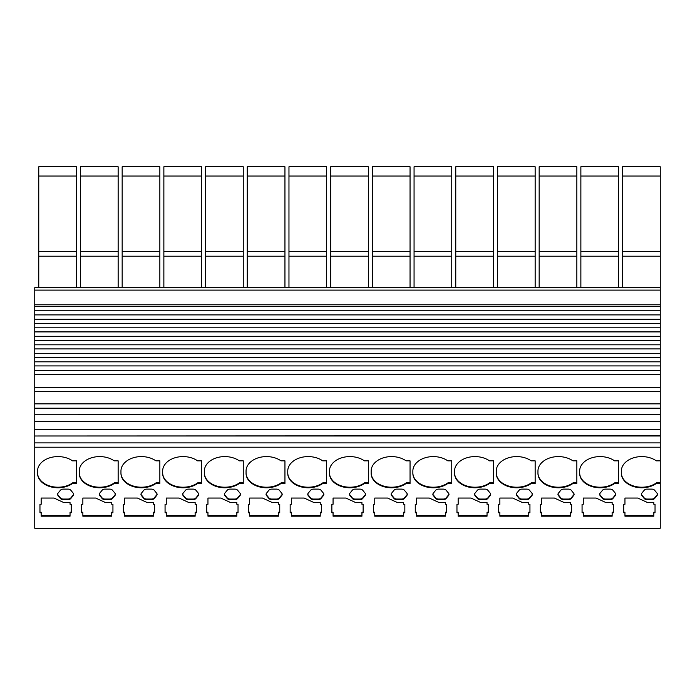 <?xml version="1.0" encoding="UTF-8"?>
<svg xmlns="http://www.w3.org/2000/svg" width="695" height="695" viewBox="0 0 695 695"><rect width="100%" height="100%" fill="white"/><g stroke="black" fill="none" stroke-linecap="round" stroke-linejoin="round"><path stroke-width="1.04" d="M72.489 483.52A20.45 14.456 -0 0 1 58.006 487.777A20.45 14.456 -0 0 1 37.556 473.312L37.556 471.045A20.45 14.456 -0 0 1 50.196 457.684A20.45 14.456 -0 0 1 72.489 460.846L76.45 460.846L76.45 483.52L72.489 483.52L73.244 482.391L76.45 482.391M37.556 471.045L37.556 472.748A20.45 14.456 180 0 0 58.006 487.212A20.45 14.456 180 0 0 73.244 482.391M114.189 483.52A20.45 14.456 -0 0 1 99.706 487.777A20.45 14.456 -0 0 1 79.256 473.312L79.256 471.045A20.45 14.456 -0 0 1 91.896 457.684A20.45 14.456 -0 0 1 114.189 460.846L118.15 460.846L118.15 483.52L114.189 483.52L114.944 482.391L118.15 482.391M79.256 471.045L79.256 472.748A20.45 14.456 180 0 0 99.706 487.212A20.45 14.456 180 0 0 114.944 482.391M155.888 483.52A20.45 14.456 -0 0 1 141.406 487.777A20.45 14.456 -0 0 1 120.956 473.312L120.956 471.045A20.45 14.456 -0 0 1 133.596 457.684A20.45 14.456 -0 0 1 155.888 460.846L159.85 460.846L159.85 483.52L155.888 483.52L156.644 482.391L159.85 482.391M120.956 471.045L120.956 472.748A20.45 14.456 180 0 0 141.406 487.212A20.45 14.456 180 0 0 156.644 482.391M197.589 483.52A20.45 14.456 -0 0 1 183.106 487.777A20.45 14.456 -0 0 1 162.656 473.312L162.656 471.045A20.45 14.456 -0 0 1 175.296 457.684A20.45 14.456 -0 0 1 197.589 460.846L201.55 460.846L201.55 483.52L197.589 483.52L198.344 482.391L201.55 482.391M162.656 471.045L162.656 472.748A20.45 14.456 180 0 0 183.106 487.212A20.45 14.456 180 0 0 198.344 482.391M239.288 483.52A20.45 14.456 -0 0 1 224.806 487.777A20.45 14.456 -0 0 1 204.356 473.312L204.356 471.045A20.45 14.456 -0 0 1 216.996 457.684A20.45 14.456 -0 0 1 239.288 460.846L243.25 460.846L243.25 483.52L239.288 483.52L240.044 482.391L243.25 482.391M204.356 471.045L204.356 472.748A20.45 14.456 180 0 0 224.806 487.212A20.45 14.456 180 0 0 240.044 482.391M280.988 483.52A20.45 14.456 -0 0 1 266.506 487.777A20.45 14.456 -0 0 1 246.056 473.312L246.056 471.045A20.45 14.456 -0 0 1 258.696 457.684A20.45 14.456 -0 0 1 280.988 460.846L284.95 460.846L284.95 483.52L280.988 483.52L281.744 482.391L284.95 482.391M246.056 471.045L246.056 472.748A20.45 14.456 180 0 0 266.506 487.212A20.45 14.456 180 0 0 281.744 482.391M322.689 483.52A20.45 14.456 -0 0 1 308.206 487.777A20.45 14.456 -0 0 1 287.756 473.312L287.756 471.045A20.45 14.456 -0 0 1 300.396 457.684A20.45 14.456 -0 0 1 322.689 460.846L326.65 460.846L326.65 483.52L322.689 483.52L323.444 482.391L326.65 482.391M287.756 471.045L287.756 472.748A20.45 14.456 180 0 0 308.206 487.212A20.45 14.456 180 0 0 323.444 482.391M364.389 483.52A20.45 14.456 -0 0 1 349.906 487.777A20.45 14.456 -0 0 1 329.456 473.312L329.456 471.045A20.45 14.456 -0 0 1 342.096 457.684A20.45 14.456 -0 0 1 364.389 460.846L368.35 460.846L368.35 483.52L364.389 483.52L365.144 482.391L368.35 482.391M329.456 471.045L329.456 472.748A20.45 14.456 180 0 0 349.906 487.212A20.45 14.456 180 0 0 365.144 482.391M406.089 483.52A20.45 14.456 -0 0 1 391.606 487.777A20.45 14.456 -0 0 1 371.156 473.312L371.156 471.045A20.45 14.456 -0 0 1 383.796 457.684A20.45 14.456 -0 0 1 406.089 460.846L410.05 460.846L410.05 483.52L406.089 483.52L406.844 482.391L410.05 482.391M371.156 471.045L371.156 472.748A20.45 14.456 180 0 0 391.606 487.212A20.45 14.456 180 0 0 406.844 482.391M447.789 483.52A20.45 14.456 -0 0 1 433.306 487.777A20.45 14.456 -0 0 1 412.856 473.312L412.856 471.045A20.45 14.456 -0 0 1 425.496 457.684A20.45 14.456 -0 0 1 447.789 460.846L451.75 460.846L451.75 483.52L447.789 483.52L448.544 482.391L451.75 482.391M412.856 471.045L412.856 472.748A20.45 14.456 180 0 0 433.306 487.212A20.45 14.456 180 0 0 448.544 482.391M489.489 483.52A20.45 14.456 -0 0 1 475.006 487.777A20.45 14.456 -0 0 1 454.556 473.312L454.556 471.045A20.45 14.456 -0 0 1 467.196 457.684A20.45 14.456 -0 0 1 489.489 460.846L493.45 460.846L493.45 483.52L489.489 483.52L490.244 482.391L493.45 482.391M454.556 471.045L454.556 472.748A20.45 14.456 180 0 0 475.006 487.212A20.45 14.456 180 0 0 490.244 482.391M531.189 483.52A20.45 14.456 -0 0 1 516.706 487.777A20.45 14.456 -0 0 1 496.256 473.312L496.256 471.045A20.45 14.456 -0 0 1 508.896 457.684A20.45 14.456 -0 0 1 531.189 460.846L535.15 460.846L535.15 483.52L531.189 483.52L531.944 482.391L535.15 482.391M496.256 471.045L496.256 472.748A20.45 14.456 180 0 0 516.706 487.212A20.45 14.456 180 0 0 531.944 482.391M572.889 483.52A20.45 14.456 -0 0 1 558.406 487.777A20.45 14.456 -0 0 1 537.956 473.312L537.956 471.045A20.45 14.456 -0 0 1 550.596 457.684A20.45 14.456 -0 0 1 572.889 460.846L576.85 460.846L576.85 483.52L572.889 483.52L573.644 482.391L576.85 482.391M537.956 471.045L537.956 472.748A20.45 14.456 180 0 0 558.406 487.212A20.45 14.456 180 0 0 573.644 482.391M614.589 483.52A20.45 14.456 -0 0 1 600.106 487.777A20.45 14.456 -0 0 1 579.656 473.312L579.656 471.045A20.45 14.456 -0 0 1 592.296 457.684A20.45 14.456 -0 0 1 614.589 460.846L618.55 460.846L618.55 483.52L614.589 483.52L615.344 482.391L618.55 482.391M579.656 471.045L579.656 472.748A20.45 14.456 180 0 0 600.106 487.212A20.45 14.456 180 0 0 615.344 482.391M660.25 483.52L656.289 483.52L657.044 482.391L660.25 482.391L660.25 528.235L34.75 528.235L34.75 447.215L660.25 447.215L660.25 306.495L34.75 306.495L34.75 314.896L660.25 314.896M656.289 483.52A20.45 14.456 -0 0 1 641.806 487.777A20.45 14.456 -0 0 1 621.356 473.312L621.356 471.045A20.45 14.456 -0 0 1 633.996 457.684A20.45 14.456 -0 0 1 656.289 460.846L660.25 460.846L660.25 482.391M621.356 471.045L621.356 472.748A20.45 14.456 180 0 0 641.806 487.212A20.45 14.456 180 0 0 657.044 482.391M660.25 374.431L34.75 374.431L34.75 403.856L660.25 403.856M660.25 365.926L34.75 365.926L34.75 374.431M660.25 357.421L34.75 357.421L34.75 365.926M34.75 314.896L34.75 323.401L660.25 323.401M660.25 348.916L34.75 348.916L34.75 357.421M34.75 323.401L34.75 331.906L660.25 331.906M660.25 340.411L34.75 340.411L34.75 348.916M34.75 331.906L34.75 340.411M660.25 176.043L660.25 166.765L622.564 166.765L622.564 251.616L660.25 251.616L660.25 176.043L622.564 176.043M660.25 287.704L34.75 287.704L34.75 304.801L660.25 304.801L660.25 251.616M660.25 304.801L660.25 306.495M660.25 447.215L660.25 460.846L656.289 460.846M653.839 516.194L624.961 516.194L624.961 512.78L623.763 512.78L623.763 504.275L624.961 504.275L624.961 498.054L637.793 498.054L647.662 502.589L653.839 502.589L653.839 504.275L655.038 504.275L655.038 512.78L653.839 512.78L653.839 516.194M646.993 489.124L651.858 489.124A3.206 2.267 -0 0 1 654.629 490.253L657.062 493.233A3.206 2.267 -0 0 1 657.496 494.362A3.206 2.267 -0 0 1 657.062 495.5L654.629 498.48A3.206 2.267 -0 0 1 651.858 499.609L646.993 499.609A3.206 2.267 -0 0 1 644.213 498.48L641.78 495.5A3.206 2.267 -0 0 1 641.355 494.362A3.206 2.267 -0 0 1 641.78 493.233L644.213 490.253A3.206 2.267 -0 0 1 646.993 489.124M612.139 516.194L583.261 516.194L583.261 512.78L582.062 512.78L582.062 504.275L583.261 504.275L583.261 498.054L596.093 498.054L605.962 502.589L612.139 502.589L612.139 504.275L613.337 504.275L613.337 512.78L612.139 512.78L612.139 516.194M605.293 489.124L610.158 489.124A3.206 2.267 -0 0 1 612.929 490.253L615.362 493.233A3.206 2.267 -0 0 1 615.796 494.362A3.206 2.267 -0 0 1 615.362 495.5L612.929 498.48A3.206 2.267 -0 0 1 610.158 499.609L605.293 499.609A3.206 2.267 -0 0 1 602.513 498.48L600.08 495.5A3.206 2.267 -0 0 1 599.655 494.362A3.206 2.267 -0 0 1 600.08 493.233L602.513 490.253A3.206 2.267 -0 0 1 605.293 489.124M570.439 516.194L541.561 516.194L541.561 512.78L540.363 512.78L540.363 504.275L541.561 504.275L541.561 498.054L554.393 498.054L564.262 502.589L570.439 502.589L570.439 504.275L571.638 504.275L571.638 512.78L570.439 512.78L570.439 516.194M563.593 489.124L568.458 489.124A3.206 2.267 -0 0 1 571.229 490.253L573.662 493.233A3.206 2.267 -0 0 1 574.096 494.362A3.206 2.267 -0 0 1 573.662 495.5L571.229 498.48A3.206 2.267 -0 0 1 568.458 499.609L563.593 499.609A3.206 2.267 -0 0 1 560.813 498.48L558.38 495.5A3.206 2.267 -0 0 1 557.955 494.362A3.206 2.267 -0 0 1 558.38 493.233L560.813 490.253A3.206 2.267 -0 0 1 563.593 489.124M528.739 516.194L499.861 516.194L499.861 512.78L498.663 512.78L498.663 504.275L499.861 504.275L499.861 498.054L512.693 498.054L522.562 502.589L528.739 502.589L528.739 504.275L529.938 504.275L529.938 512.78L528.739 512.78L528.739 516.194M521.893 489.124L526.758 489.124A3.206 2.267 -0 0 1 529.529 490.253L531.962 493.233A3.206 2.267 -0 0 1 532.396 494.362A3.206 2.267 -0 0 1 531.962 495.5L529.529 498.48A3.206 2.267 -0 0 1 526.758 499.609L521.893 499.609A3.206 2.267 -0 0 1 519.113 498.48L516.68 495.5A3.206 2.267 -0 0 1 516.255 494.362A3.206 2.267 -0 0 1 516.68 493.233L519.113 490.253A3.206 2.267 -0 0 1 521.893 489.124M487.039 516.194L458.161 516.194L458.161 512.78L456.963 512.78L456.963 504.275L458.161 504.275L458.161 498.054L470.993 498.054L480.862 502.589L487.039 502.589L487.039 504.275L488.238 504.275L488.238 512.78L487.039 512.78L487.039 516.194M480.193 489.124L485.058 489.124A3.206 2.267 -0 0 1 487.829 490.253L490.262 493.233A3.206 2.267 -0 0 1 490.696 494.362A3.206 2.267 -0 0 1 490.262 495.5L487.829 498.48A3.206 2.267 -0 0 1 485.058 499.609L480.193 499.609A3.206 2.267 -0 0 1 477.413 498.48L474.98 495.5A3.206 2.267 -0 0 1 474.555 494.362A3.206 2.267 -0 0 1 474.98 493.233L477.413 490.253A3.206 2.267 -0 0 1 480.193 489.124M445.339 516.194L416.461 516.194L416.461 512.78L415.262 512.78L415.262 504.275L416.461 504.275L416.461 498.054L429.293 498.054L439.162 502.589L445.339 502.589L445.339 504.275L446.538 504.275L446.538 512.78L445.339 512.78L445.339 516.194M438.493 489.124L443.358 489.124A3.206 2.267 -0 0 1 446.129 490.253L448.562 493.233A3.206 2.267 -0 0 1 448.996 494.362A3.206 2.267 -0 0 1 448.562 495.5L446.129 498.48A3.206 2.267 -0 0 1 443.358 499.609L438.493 499.609A3.206 2.267 -0 0 1 435.713 498.48L433.28 495.5A3.206 2.267 -0 0 1 432.855 494.362A3.206 2.267 -0 0 1 433.28 493.233L435.713 490.253A3.206 2.267 -0 0 1 438.493 489.124M403.639 516.194L374.761 516.194L374.761 512.78L373.562 512.78L373.562 504.275L374.761 504.275L374.761 498.054L387.593 498.054L397.462 502.589L403.639 502.589L403.639 504.275L404.838 504.275L404.838 512.78L403.639 512.78L403.639 516.194M396.793 489.124L401.658 489.124A3.206 2.267 -0 0 1 404.429 490.253L406.862 493.233A3.206 2.267 -0 0 1 407.296 494.362A3.206 2.267 -0 0 1 406.862 495.5L404.429 498.48A3.206 2.267 -0 0 1 401.658 499.609L396.793 499.609A3.206 2.267 -0 0 1 394.013 498.48L391.58 495.5A3.206 2.267 -0 0 1 391.155 494.362A3.206 2.267 -0 0 1 391.58 493.233L394.013 490.253A3.206 2.267 -0 0 1 396.793 489.124M361.939 516.194L333.061 516.194L333.061 512.78L331.863 512.78L331.863 504.275L333.061 504.275L333.061 498.054L345.893 498.054L355.762 502.589L361.939 502.589L361.939 504.275L363.137 504.275L363.137 512.78L361.939 512.78L361.939 516.194M355.093 489.124L359.958 489.124A3.206 2.267 -0 0 1 362.729 490.253L365.162 493.233A3.206 2.267 -0 0 1 365.596 494.362A3.206 2.267 -0 0 1 365.162 495.5L362.729 498.48A3.206 2.267 -0 0 1 359.958 499.609L355.093 499.609A3.206 2.267 -0 0 1 352.313 498.48L349.88 495.5A3.206 2.267 -0 0 1 349.455 494.362A3.206 2.267 -0 0 1 349.88 493.233L352.313 490.253A3.206 2.267 -0 0 1 355.093 489.124M320.239 516.194L291.361 516.194L291.361 512.78L290.163 512.78L290.163 504.275L291.361 504.275L291.361 498.054L304.193 498.054L314.062 502.589L320.239 502.589L320.239 504.275L321.438 504.275L321.438 512.78L320.239 512.78L320.239 516.194M313.393 489.124L318.258 489.124A3.206 2.267 -0 0 1 321.029 490.253L323.462 493.233A3.206 2.267 -0 0 1 323.896 494.362A3.206 2.267 -0 0 1 323.462 495.5L321.029 498.48A3.206 2.267 -0 0 1 318.258 499.609L313.393 499.609A3.206 2.267 -0 0 1 310.613 498.48L308.18 495.5A3.206 2.267 -0 0 1 307.755 494.362A3.206 2.267 -0 0 1 308.18 493.233L310.613 490.253A3.206 2.267 -0 0 1 313.393 489.124M278.539 516.194L249.661 516.194L249.661 512.78L248.463 512.78L248.463 504.275L249.661 504.275L249.661 498.054L262.493 498.054L272.362 502.589L278.539 502.589L278.539 504.275L279.738 504.275L279.738 512.78L278.539 512.78L278.539 516.194M271.693 489.124L276.558 489.124A3.206 2.267 -0 0 1 279.329 490.253L281.762 493.233A3.206 2.267 -0 0 1 282.196 494.362A3.206 2.267 -0 0 1 281.762 495.5L279.329 498.48A3.206 2.267 -0 0 1 276.558 499.609L271.693 499.609A3.206 2.267 -0 0 1 268.913 498.48L266.48 495.5A3.206 2.267 -0 0 1 266.055 494.362A3.206 2.267 -0 0 1 266.48 493.233L268.913 490.253A3.206 2.267 -0 0 1 271.693 489.124M236.839 516.194L207.961 516.194L207.961 512.78L206.763 512.78L206.763 504.275L207.961 504.275L207.961 498.054L220.793 498.054L230.662 502.589L236.839 502.589L236.839 504.275L238.037 504.275L238.037 512.78L236.839 512.78L236.839 516.194M229.993 489.124L234.858 489.124A3.206 2.267 -0 0 1 237.629 490.253L240.062 493.233A3.206 2.267 -0 0 1 240.496 494.362A3.206 2.267 -0 0 1 240.062 495.5L237.629 498.48A3.206 2.267 -0 0 1 234.858 499.609L229.993 499.609A3.206 2.267 -0 0 1 227.213 498.48L224.78 495.5A3.206 2.267 -0 0 1 224.355 494.362A3.206 2.267 -0 0 1 224.78 493.233L227.213 490.253A3.206 2.267 -0 0 1 229.993 489.124M195.139 516.194L166.261 516.194L166.261 512.78L165.062 512.78L165.062 504.275L166.261 504.275L166.261 498.054L179.093 498.054L188.962 502.589L195.139 502.589L195.139 504.275L196.338 504.275L196.338 512.78L195.139 512.78L195.139 516.194M188.293 489.124L193.158 489.124A3.206 2.267 -0 0 1 195.929 490.253L198.362 493.233A3.206 2.267 -0 0 1 198.796 494.362A3.206 2.267 -0 0 1 198.362 495.5L195.929 498.48A3.206 2.267 -0 0 1 193.158 499.609L188.293 499.609A3.206 2.267 -0 0 1 185.513 498.48L183.08 495.5A3.206 2.267 -0 0 1 182.655 494.362A3.206 2.267 -0 0 1 183.08 493.233L185.513 490.253A3.206 2.267 -0 0 1 188.293 489.124M153.439 516.194L124.561 516.194L124.561 512.78L123.362 512.78L123.362 504.275L124.561 504.275L124.561 498.054L137.393 498.054L147.262 502.589L153.439 502.589L153.439 504.275L154.638 504.275L154.638 512.78L153.439 512.78L153.439 516.194M146.593 489.124L151.458 489.124A3.206 2.267 -0 0 1 154.229 490.253L156.662 493.233A3.206 2.267 -0 0 1 157.096 494.362A3.206 2.267 -0 0 1 156.662 495.5L154.229 498.48A3.206 2.267 -0 0 1 151.458 499.609L146.593 499.609A3.206 2.267 -0 0 1 143.813 498.48L141.38 495.5A3.206 2.267 -0 0 1 140.955 494.362A3.206 2.267 -0 0 1 141.38 493.233L143.813 490.253A3.206 2.267 -0 0 1 146.593 489.124M111.739 516.194L82.861 516.194L82.861 512.78L81.663 512.78L81.663 504.275L82.861 504.275L82.861 498.054L95.693 498.054L105.562 502.589L111.739 502.589L111.739 504.275L112.938 504.275L112.938 512.78L111.739 512.78L111.739 516.194M104.893 489.124L109.758 489.124A3.206 2.267 -0 0 1 112.529 490.253L114.962 493.233A3.206 2.267 -0 0 1 115.396 494.362A3.206 2.267 -0 0 1 114.962 495.5L112.529 498.48A3.206 2.267 -0 0 1 109.758 499.609L104.893 499.609A3.206 2.267 -0 0 1 102.113 498.48L99.68 495.5A3.206 2.267 -0 0 1 99.255 494.362A3.206 2.267 -0 0 1 99.68 493.233L102.113 490.253A3.206 2.267 -0 0 1 104.893 489.124M70.039 516.194L41.161 516.194L41.161 512.78L39.962 512.78L39.962 504.275L41.161 504.275L41.161 498.054L53.993 498.054L63.862 502.589L70.039 502.589L70.039 504.275L71.237 504.275L71.237 512.78L70.039 512.78L70.039 516.194M63.193 489.124L68.058 489.124A3.206 2.267 -0 0 1 70.829 490.253L73.262 493.233A3.206 2.267 -0 0 1 73.696 494.362A3.206 2.267 -0 0 1 73.262 495.5L70.829 498.48A3.206 2.267 -0 0 1 68.058 499.609L63.193 499.609A3.206 2.267 -0 0 1 60.413 498.48L57.98 495.5A3.206 2.267 -0 0 1 57.555 494.362A3.206 2.267 -0 0 1 57.98 493.233L60.413 490.253A3.206 2.267 -0 0 1 63.193 489.124M660.25 391.441L34.75 391.441M660.25 256.203L622.564 256.203L622.564 287.704M660.25 442.897L34.75 442.897L34.75 447.215M623.763 504.275L623.763 512.206L624.961 512.206L624.961 512.78M653.839 515.62L624.961 515.62M655.038 504.275L655.038 512.206L653.839 512.206L653.839 512.78M653.839 503.701L653.839 502.589M624.961 503.701L624.961 498.054M641.381 494.084A3.206 2.267 180 0 0 641.78 494.936L644.213 497.907A3.206 2.267 180 0 0 646.993 499.045L651.858 499.045A3.206 2.267 180 0 0 654.629 497.907L657.062 494.936A3.206 2.267 180 0 0 657.47 494.084M34.75 403.856L34.75 408.191L660.25 408.191M34.75 304.801L34.75 306.495M622.564 256.203L622.564 251.616M34.75 408.191L34.75 414.229L660.25 414.229M34.75 414.229L660.25 414.472M660.25 435.991L34.75 435.991L34.75 442.897M34.75 414.472L34.75 421.37L660.25 421.37M660.25 435.756L34.75 435.991M660.25 429.701L34.75 429.701L34.75 435.756M34.75 421.37L34.75 429.701M618.55 176.043L580.864 176.043L580.864 166.765L618.55 166.765L618.55 287.704M618.55 460.846L614.589 460.846M618.55 256.203L580.864 256.203L580.864 287.704M580.864 176.043L580.864 251.616L618.55 251.616M582.062 504.275L582.062 512.206L583.261 512.206L583.261 512.78M612.139 515.62L583.261 515.62M613.337 504.275L613.337 512.206L612.139 512.206L612.139 512.78M612.139 503.701L612.139 502.589M583.261 503.701L583.261 498.054M599.681 494.084A3.206 2.267 180 0 0 600.08 494.936L602.513 497.907A3.206 2.267 180 0 0 605.293 499.045L610.158 499.045A3.206 2.267 180 0 0 612.929 497.907L615.362 494.936A3.206 2.267 180 0 0 615.77 494.084M580.864 256.203L580.864 251.616M576.85 176.043L539.164 176.043L539.164 166.765L576.85 166.765L576.85 287.704M573.644 460.846L572.889 460.846M576.85 256.203L539.164 256.203L539.164 287.704M539.164 176.043L539.164 251.616L576.85 251.616M540.363 504.275L540.363 512.206L541.561 512.206L541.561 512.78M570.439 515.62L541.561 515.62M571.638 504.275L571.638 512.206L570.439 512.206L570.439 512.78M570.439 503.701L570.439 502.589M541.561 503.701L541.561 498.054M557.981 494.084A3.206 2.267 180 0 0 558.38 494.936L560.813 497.907A3.206 2.267 180 0 0 563.593 499.045L568.458 499.045A3.206 2.267 180 0 0 571.229 497.907L573.662 494.936A3.206 2.267 180 0 0 574.07 494.084M539.164 256.203L539.164 251.616M535.15 176.043L497.464 176.043L497.464 166.765L535.15 166.765L535.15 287.704M531.944 460.846L531.189 460.846M535.15 256.203L497.464 256.203L497.464 287.704M497.464 176.043L497.464 251.616L535.15 251.616M498.663 504.275L498.663 512.206L499.861 512.206L499.861 512.78M528.739 515.62L499.861 515.62M529.938 504.275L529.938 512.206L528.739 512.206L528.739 512.78M528.739 503.701L528.739 502.589M499.861 503.701L499.861 498.054M516.281 494.084A3.206 2.267 180 0 0 516.68 494.936L519.113 497.907A3.206 2.267 180 0 0 521.893 499.045L526.758 499.045A3.206 2.267 180 0 0 529.529 497.907L531.962 494.936A3.206 2.267 180 0 0 532.37 494.084M497.464 256.203L497.464 251.616M493.45 176.043L455.764 176.043L455.764 166.765L493.45 166.765L493.45 287.704M490.244 460.846L489.489 460.846M493.45 256.203L455.764 256.203L455.764 287.704M455.764 176.043L455.764 251.616L493.45 251.616M456.963 504.275L456.963 512.206L458.161 512.206L458.161 512.78M487.039 515.62L458.161 515.62M488.238 504.275L488.238 512.206L487.039 512.206L487.039 512.78M487.039 503.701L487.039 502.589M458.161 503.701L458.161 498.054M474.581 494.084A3.206 2.267 180 0 0 474.98 494.936L477.413 497.907A3.206 2.267 180 0 0 480.193 499.045L485.058 499.045A3.206 2.267 180 0 0 487.829 497.907L490.262 494.936A3.206 2.267 180 0 0 490.67 494.084M455.764 256.203L455.764 251.616M451.75 176.043L414.064 176.043L414.064 166.765L451.75 166.765L451.75 287.704M451.75 460.846L447.789 460.846M451.75 256.203L414.064 256.203L414.064 287.704M414.064 176.043L414.064 251.616L451.75 251.616M415.262 504.275L415.262 512.206L416.461 512.206L416.461 512.78M445.339 515.62L416.461 515.62M446.538 504.275L446.538 512.206L445.339 512.206L445.339 512.78M445.339 503.701L445.339 502.589M416.461 503.701L416.461 498.054M432.881 494.084A3.206 2.267 180 0 0 433.28 494.936L435.713 497.907A3.206 2.267 180 0 0 438.493 499.045L443.358 499.045A3.206 2.267 180 0 0 446.129 497.907L448.562 494.936A3.206 2.267 180 0 0 448.97 494.084M414.064 256.203L414.064 251.616M410.05 176.043L372.364 176.043L372.364 166.765L410.05 166.765L410.05 287.704M410.05 460.846L406.089 460.846M410.05 256.203L372.364 256.203L372.364 287.704M372.364 176.043L372.364 251.616L410.05 251.616M373.562 504.275L373.562 512.206L374.761 512.206L374.761 512.78M403.639 515.62L374.761 515.62M404.838 504.275L404.838 512.206L403.639 512.206L403.639 512.78M403.639 503.701L403.639 502.589M374.761 503.701L374.761 498.054M391.181 494.084A3.206 2.267 180 0 0 391.58 494.936L394.013 497.907A3.206 2.267 180 0 0 396.793 499.045L401.658 499.045A3.206 2.267 180 0 0 404.429 497.907L406.862 494.936A3.206 2.267 180 0 0 407.27 494.084M372.364 256.203L372.364 251.616M368.35 176.043L330.664 176.043L330.664 166.765L368.35 166.765L368.35 287.704M368.35 460.846L364.389 460.846M368.35 256.203L330.664 256.203L330.664 287.704M330.664 176.043L330.664 251.616L368.35 251.616M331.863 504.275L331.863 512.206L333.061 512.206L333.061 512.78M361.939 515.62L333.061 515.62M363.137 504.275L363.137 512.206L361.939 512.206L361.939 512.78M361.939 503.701L361.939 502.589M333.061 503.701L333.061 498.054M349.481 494.084A3.206 2.267 180 0 0 349.88 494.936L352.313 497.907A3.206 2.267 180 0 0 355.093 499.045L359.958 499.045A3.206 2.267 180 0 0 362.729 497.907L365.162 494.936A3.206 2.267 180 0 0 365.57 494.084M330.664 256.203L330.664 251.616M326.65 176.043L288.964 176.043L288.964 166.765L326.65 166.765L326.65 287.704M326.65 460.846L322.689 460.846M326.65 256.203L288.964 256.203L288.964 287.704M288.964 176.043L288.964 251.616L326.65 251.616M290.163 504.275L290.163 512.206L291.361 512.206L291.361 512.78M320.239 515.62L291.361 515.62M321.438 504.275L321.438 512.206L320.239 512.206L320.239 512.78M320.239 503.701L320.239 502.589M291.361 503.701L291.361 498.054M307.781 494.084A3.206 2.267 180 0 0 308.18 494.936L310.613 497.907A3.206 2.267 180 0 0 313.393 499.045L318.258 499.045A3.206 2.267 180 0 0 321.029 497.907L323.462 494.936A3.206 2.267 180 0 0 323.87 494.084M288.964 256.203L288.964 251.616M284.95 176.043L247.264 176.043L247.264 166.765L284.95 166.765L284.95 287.704M284.95 460.846L280.988 460.846M284.95 256.203L247.264 256.203L247.264 287.704M247.264 176.043L247.264 251.616L284.95 251.616M248.463 504.275L248.463 512.206L249.661 512.206L249.661 512.78M278.539 515.62L249.661 515.62M279.738 504.275L279.738 512.206L278.539 512.206L278.539 512.78M278.539 503.701L278.539 502.589M249.661 503.701L249.661 498.054M266.081 494.084A3.206 2.267 180 0 0 266.48 494.936L268.913 497.907A3.206 2.267 180 0 0 271.693 499.045L276.558 499.045A3.206 2.267 180 0 0 279.329 497.907L281.762 494.936A3.206 2.267 180 0 0 282.17 494.084M247.264 256.203L247.264 251.616M243.25 176.043L205.564 176.043L205.564 166.765L243.25 166.765L243.25 287.704M243.25 460.846L239.288 460.846M243.25 256.203L205.564 256.203L205.564 287.704M205.564 176.043L205.564 251.616L243.25 251.616M206.763 504.275L206.763 512.206L207.961 512.206L207.961 512.78M236.839 515.62L207.961 515.62M238.037 504.275L238.037 512.206L236.839 512.206L236.839 512.78M236.839 503.701L236.839 502.589M207.961 503.701L207.961 498.054M224.381 494.084A3.206 2.267 180 0 0 224.78 494.936L227.213 497.907A3.206 2.267 180 0 0 229.993 499.045L234.858 499.045A3.206 2.267 180 0 0 237.629 497.907L240.062 494.936A3.206 2.267 180 0 0 240.47 494.084M205.564 256.203L205.564 251.616M201.55 176.043L163.864 176.043L163.864 166.765L201.55 166.765L201.55 287.704M201.55 460.846L197.589 460.846M201.55 256.203L163.864 256.203L163.864 287.704M163.864 176.043L163.864 251.616L201.55 251.616M165.062 504.275L165.062 512.206L166.261 512.206L166.261 512.78M195.139 515.62L166.261 515.62M196.338 504.275L196.338 512.206L195.139 512.206L195.139 512.78M195.139 503.701L195.139 502.589M166.261 503.701L166.261 498.054M182.681 494.084A3.206 2.267 180 0 0 183.08 494.936L185.513 497.907A3.206 2.267 180 0 0 188.293 499.045L193.158 499.045A3.206 2.267 180 0 0 195.929 497.907L198.362 494.936A3.206 2.267 180 0 0 198.77 494.084M163.864 256.203L163.864 251.616M159.85 176.043L122.164 176.043L122.164 166.765L159.85 166.765L159.85 287.704M159.85 460.846L155.888 460.846M159.85 256.203L122.164 256.203L122.164 287.704M122.164 176.043L122.164 251.616L159.85 251.616M123.362 504.275L123.362 512.206L124.561 512.206L124.561 512.78M153.439 515.62L124.561 515.62M154.638 504.275L154.638 512.206L153.439 512.206L153.439 512.78M153.439 503.701L153.439 502.589M124.561 503.701L124.561 498.054M140.981 494.084A3.206 2.267 180 0 0 141.38 494.936L143.813 497.907A3.206 2.267 180 0 0 146.593 499.045L151.458 499.045A3.206 2.267 180 0 0 154.229 497.907L156.662 494.936A3.206 2.267 180 0 0 157.07 494.084M122.164 256.203L122.164 251.616M118.15 176.043L80.464 176.043L80.464 166.765L118.15 166.765L118.15 287.704M118.15 460.846L114.189 460.846M118.15 256.203L80.464 256.203L80.464 287.704M80.464 176.043L80.464 251.616L118.15 251.616M81.663 504.275L81.663 512.206L82.861 512.206L82.861 512.78M111.739 515.62L82.861 515.62M112.938 504.275L112.938 512.206L111.739 512.206L111.739 512.78M111.739 503.701L111.739 502.589M82.861 503.701L82.861 498.054M99.281 494.084A3.206 2.267 180 0 0 99.68 494.936L102.113 497.907A3.206 2.267 180 0 0 104.893 499.045L109.758 499.045A3.206 2.267 180 0 0 112.529 497.907L114.962 494.936A3.206 2.267 180 0 0 115.37 494.084M80.464 256.203L80.464 251.616M76.45 176.043L38.764 176.043L38.764 166.765L76.45 166.765L76.45 287.704M76.45 460.846L72.489 460.846M76.45 256.203L38.764 256.203L38.764 287.704M38.764 176.043L38.764 251.616L76.45 251.616M39.962 504.275L39.962 512.206L41.161 512.206L41.161 512.78M70.039 515.62L41.161 515.62M71.237 504.275L71.237 512.206L70.039 512.206L70.039 512.78M70.039 503.701L70.039 502.589M41.161 503.701L41.161 498.054M57.581 494.084A3.206 2.267 180 0 0 57.98 494.936L60.413 497.907A3.206 2.267 180 0 0 63.193 499.045L68.058 499.045A3.206 2.267 180 0 0 70.829 497.907L73.262 494.936A3.206 2.267 180 0 0 73.67 494.084M38.764 256.203L38.764 251.616M660.25 290.11L34.75 290.11M641.78 494.936L641.78 495.5M644.213 497.907L644.213 498.48M646.993 499.045L646.993 499.609M651.858 499.045L651.858 499.609M654.629 497.907L654.629 498.48M657.062 494.936L657.062 495.5M600.08 494.936L600.08 495.5M602.513 497.907L602.513 498.48M605.293 499.045L605.293 499.609M610.158 499.045L610.158 499.609M612.929 497.907L612.929 498.48M615.362 494.936L615.362 495.5M558.38 494.936L558.38 495.5M560.813 497.907L560.813 498.48M563.593 499.045L563.593 499.609M568.458 499.045L568.458 499.609M571.229 497.907L571.229 498.48M573.662 494.936L573.662 495.5M516.68 494.936L516.68 495.5M519.113 497.907L519.113 498.48M521.893 499.045L521.893 499.609M526.758 499.045L526.758 499.609M529.529 497.907L529.529 498.48M531.962 494.936L531.962 495.5M474.98 494.936L474.98 495.5M477.413 497.907L477.413 498.48M480.193 499.045L480.193 499.609M485.058 499.045L485.058 499.609M487.829 497.907L487.829 498.48M490.262 494.936L490.262 495.5M433.28 494.936L433.28 495.5M435.713 497.907L435.713 498.48M438.493 499.045L438.493 499.609M443.358 499.045L443.358 499.609M446.129 497.907L446.129 498.48M448.562 494.936L448.562 495.5M391.58 494.936L391.58 495.5M394.013 497.907L394.013 498.48M396.793 499.045L396.793 499.609M401.658 499.045L401.658 499.609M404.429 497.907L404.429 498.48M406.862 494.936L406.862 495.5M349.88 494.936L349.88 495.5M352.313 497.907L352.313 498.48M355.093 499.045L355.093 499.609M359.958 499.045L359.958 499.609M362.729 497.907L362.729 498.48M365.162 494.936L365.162 495.5M308.18 494.936L308.18 495.5M310.613 497.907L310.613 498.48M313.393 499.045L313.393 499.609M318.258 499.045L318.258 499.609M321.029 497.907L321.029 498.48M323.462 494.936L323.462 495.5M266.48 494.936L266.48 495.5M268.913 497.907L268.913 498.48M271.693 499.045L271.693 499.609M276.558 499.045L276.558 499.609M279.329 497.907L279.329 498.48M281.762 494.936L281.762 495.5M224.78 494.936L224.78 495.5M227.213 497.907L227.213 498.48M229.993 499.045L229.993 499.609M234.858 499.045L234.858 499.609M237.629 497.907L237.629 498.48M240.062 494.936L240.062 495.5M183.08 494.936L183.08 495.5M185.513 497.907L185.513 498.48M188.293 499.045L188.293 499.609M193.158 499.045L193.158 499.609M195.929 497.907L195.929 498.48M198.362 494.936L198.362 495.5M141.38 494.936L141.38 495.5M143.813 497.907L143.813 498.48M146.593 499.045L146.593 499.609M151.458 499.045L151.458 499.609M154.229 497.907L154.229 498.48M156.662 494.936L156.662 495.5M99.68 494.936L99.68 495.5M102.113 497.907L102.113 498.48M104.893 499.045L104.893 499.609M109.758 499.045L109.758 499.609M112.529 497.907L112.529 498.48M114.962 494.936L114.962 495.5M57.98 494.936L57.98 495.5M60.413 497.907L60.413 498.48M63.193 499.045L63.193 499.609M68.058 499.045L68.058 499.609M70.829 497.907L70.829 498.48M73.262 494.936L73.262 495.5M34.75 387.341L660.25 387.341M34.75 370.331L660.25 370.331M34.75 310.787L660.25 310.787M34.75 361.826L660.25 361.826M34.75 319.292L660.25 319.292M34.75 353.312L660.25 353.312M34.75 327.797L660.25 327.797M34.75 344.807L660.25 344.807M34.75 336.302L660.25 336.302"/></g></svg>
